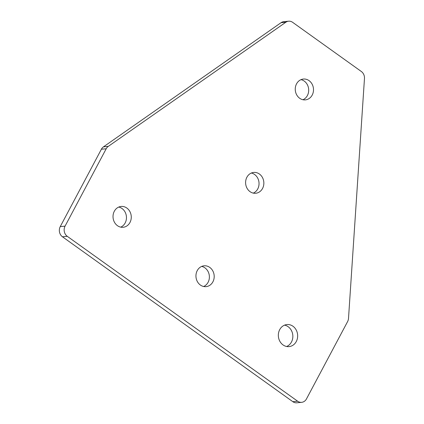 <?xml version="1.0" encoding="UTF-8"?>
<svg xmlns="http://www.w3.org/2000/svg" width="424" height="424" viewBox="0 0 424 424"><rect width="100%" height="100%" fill="white"/><g stroke="black" fill="none" stroke-linecap="round" stroke-linejoin="round"><path stroke-width="0.64" d="M114.316 211.258A10.462 9.116 84.4 0 0 114.469 222.282A10.462 9.116 84.4 0 0 123.161 227.28A10.462 9.116 84.4 0 0 129.977 222.473A10.462 9.116 84.4 0 0 129.823 211.449A10.462 9.116 84.4 0 0 121.132 206.451A10.462 9.116 84.4 0 0 114.316 211.258M120.723 227.142A10.462 9.116 84.4 0 0 125.17 222.939A10.462 9.116 84.4 0 0 118.762 207.06M197.239 270.618A10.462 9.116 84.4 0 0 197.393 281.637A10.462 9.116 84.4 0 0 206.091 286.635A10.462 9.116 84.4 0 0 212.906 281.827A10.462 9.116 84.4 0 0 212.753 270.809A10.462 9.116 84.4 0 0 204.055 265.811A10.462 9.116 84.4 0 0 197.239 270.618M203.647 286.497A10.462 9.116 84.4 0 0 208.094 282.299A10.462 9.116 84.4 0 0 201.686 266.42M246.895 177.237A10.462 9.116 84.4 0 0 247.049 188.256A10.462 9.116 84.4 0 0 255.741 193.254A10.462 9.116 84.4 0 0 262.557 188.447A10.462 9.116 84.4 0 0 262.403 177.428A10.462 9.116 84.4 0 0 253.711 172.43A10.462 9.116 84.4 0 0 246.895 177.237M253.298 193.116A10.462 9.116 84.4 0 0 257.744 188.918A10.462 9.116 84.4 0 0 251.342 173.034M296.546 83.857A10.462 9.116 84.4 0 0 296.699 94.875A10.462 9.116 84.4 0 0 305.391 99.873A10.462 9.116 84.4 0 0 312.207 95.066A10.462 9.116 84.4 0 0 312.053 84.047A10.462 9.116 84.4 0 0 303.361 79.05A10.462 9.116 84.4 0 0 296.546 83.857M302.953 99.735A10.462 9.116 84.4 0 0 307.4 95.538A10.462 9.116 84.4 0 0 300.992 79.654M279.708 329.644A11.077 9.651 84.4 0 0 279.866 341.315A11.077 9.651 84.4 0 0 289.073 346.609A11.077 9.651 84.4 0 0 296.291 341.516A11.077 9.651 84.4 0 0 296.127 329.851A11.077 9.651 84.4 0 0 286.926 324.556A11.077 9.651 84.4 0 0 279.708 329.644M286.635 346.493A11.077 9.651 84.4 0 0 291.479 341.988A11.077 9.651 84.4 0 0 284.552 325.144M108.274 146.386A7.383 6.434 84.4 0 0 106.207 148.755L65.063 226.14A7.383 6.434 84.4 0 0 67.278 236.322L297.627 401.205A7.383 6.434 84.4 0 0 301.655 402.328A7.383 6.434 84.4 0 0 306.467 398.936L347.616 321.551A7.383 6.434 84.4 0 0 348.512 318.35L364.47 78.498A7.383 6.434 84.4 0 0 361.354 71.513L292.634 22.324A7.383 6.434 84.4 0 0 288.606 21.2A7.383 6.434 84.4 0 0 285.861 22.228L108.274 146.386L103.461 146.858A7.383 6.434 84.4 0 0 101.394 149.222L60.25 226.607A7.383 6.434 84.4 0 0 62.466 236.793L292.82 401.676A7.383 6.434 84.4 0 0 296.848 402.8L301.655 402.328M288.606 21.2L283.799 21.672A7.383 6.434 84.4 0 0 281.048 22.695L103.461 146.858M101.394 149.222L106.207 148.755M281.048 22.695L285.861 22.228M292.82 401.676L297.627 401.205M62.466 236.793L67.278 236.322M60.25 226.607L65.063 226.14"/></g></svg>

